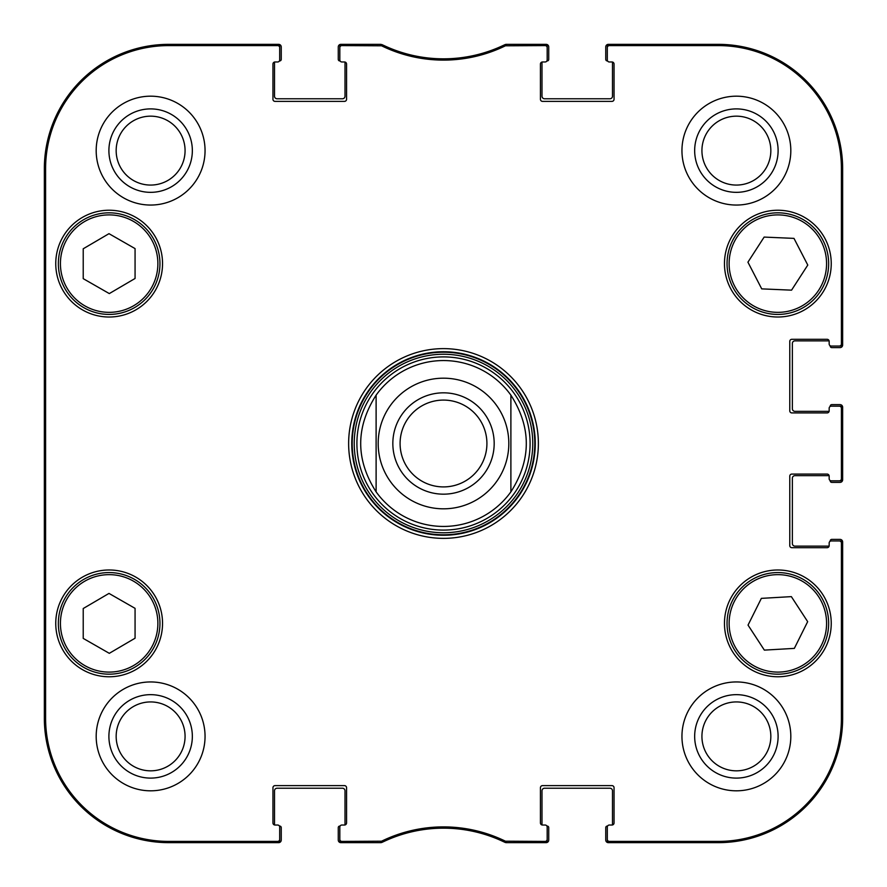 <?xml version="1.0" encoding="UTF-8"?>
<svg xmlns="http://www.w3.org/2000/svg" width="887" height="887" viewBox="0 0 887 887"><rect width="100%" height="100%" fill="white"/><g stroke="black" fill="none" stroke-linecap="round" stroke-linejoin="round"><path stroke-width="1.33" d="M380.667 45.592L380.955 44.35L341.894 44.35A2.073 2.073 -90 0 0 339.821 46.423L339.821 47.665A2.073 2.073 -90 0 1 341.894 45.592L381.576 45.802A141.21 141.21 0 0 0 505.424 45.802L545.106 45.592A2.073 2.073 -90 0 1 547.179 47.665L547.179 46.423A2.073 2.073 -90 0 0 545.106 44.35L506.045 44.35L505.135 44.561L506.045 44.35L506.333 45.592M344.489 61.979A2.073 2.073 0 0 1 346.562 64.052L346.562 99.3A2.073 2.073 0 0 1 344.489 101.373L275.025 101.373A2.073 2.073 0 0 1 272.952 99.3L272.952 64.052A2.073 2.073 0 0 1 275.025 61.979L277.62 61.979L275.025 61.979A2.073 2.073 0 0 0 274.582 62.023A1.552 1.552 0 0 0 274.504 62.489L274.504 96.184A2.594 2.594 0 0 0 277.099 98.779L342.415 98.779A2.594 2.594 0 0 0 345.01 96.184L345.01 62.489A1.552 1.552 0 0 0 344.932 62.023A2.073 2.073 0 0 0 344.489 61.979L341.894 61.979A2.073 2.073 0 0 1 339.821 59.906L339.821 47.665M275.025 825.021A2.073 2.073 0 0 1 272.952 822.948L272.952 787.7A2.073 2.073 0 0 1 275.025 785.627L344.489 785.627A2.073 2.073 0 0 1 346.562 787.7L346.562 822.948A2.073 2.073 0 0 1 344.489 825.021L341.894 825.021L344.489 825.021A2.073 2.073 0 0 0 344.932 824.977A1.552 1.552 0 0 0 345.01 824.511L345.01 790.816A2.594 2.594 0 0 0 342.415 788.221L277.099 788.221A2.594 2.594 0 0 0 274.504 790.816L274.504 824.511A1.552 1.552 0 0 0 274.582 824.977A2.073 2.073 0 0 0 275.025 825.021L277.62 825.021A2.073 2.073 0 0 1 279.693 827.094L279.693 839.335A2.073 2.073 90 0 1 277.62 841.408L168.763 841.408A123.171 123.171 0 0 1 45.592 718.237L45.592 168.763A123.171 123.171 0 0 1 168.763 45.592L277.62 45.592A2.073 2.073 -90 0 1 279.693 47.665L279.693 46.423A2.073 2.073 -90 0 0 277.62 44.35L168.763 44.35A124.413 124.413 0 0 0 44.35 168.763L44.35 718.237A124.413 124.413 0 0 0 168.763 842.65L277.62 842.65A2.073 2.073 90 0 0 279.693 840.577L279.693 839.335M381.576 841.198L381.865 842.439L380.955 842.65L381.865 842.439A139.958 139.958 0 0 1 505.135 842.439L506.045 842.65L505.135 842.439L505.424 841.198A141.21 141.21 0 0 0 381.576 841.198L341.894 841.408A2.073 2.073 90 0 1 339.821 839.335L339.821 840.577A2.073 2.073 90 0 0 341.894 842.65L380.955 842.65L380.667 841.408M542.511 825.021A2.073 2.073 0 0 1 540.438 822.948L540.438 787.7A2.073 2.073 0 0 1 542.511 785.627L611.975 785.627A2.073 2.073 0 0 1 614.048 787.7L614.048 822.948A2.073 2.073 0 0 1 611.975 825.021L609.38 825.021L611.975 825.021A2.073 2.073 0 0 0 612.418 824.977A1.552 1.552 0 0 0 612.496 824.511L612.496 790.816A2.594 2.594 0 0 0 609.901 788.221L544.585 788.221A2.594 2.594 0 0 0 541.99 790.816L541.99 824.511A1.552 1.552 0 0 0 542.068 824.977A2.073 2.073 0 0 0 542.511 825.021L545.106 825.021A2.073 2.073 0 0 1 547.179 827.094L547.179 839.335A2.073 2.073 90 0 1 545.106 841.408L505.424 841.198M829.168 545.616A2.073 2.073 0 0 1 827.094 547.689L791.847 547.689A2.073 2.073 0 0 1 789.774 545.616L789.774 476.153A2.073 2.073 0 0 1 791.847 474.079L827.094 474.079A2.073 2.073 0 0 1 829.168 476.153L829.168 478.747L829.168 476.153A2.073 2.073 0 0 0 829.123 475.709A1.552 1.552 0 0 0 828.658 475.643L794.963 475.643A2.594 2.594 0 0 0 792.368 478.226L792.368 543.543A2.594 2.594 0 0 0 794.963 546.137L828.658 546.137A1.552 1.552 0 0 0 829.123 546.07A2.073 2.073 0 0 0 829.168 545.616L829.168 543.032A2.073 2.073 0 0 1 831.241 540.959L839.335 540.959A2.073 2.073 0 0 1 841.408 543.032L841.408 718.237A123.171 123.171 0 0 1 718.237 841.408L609.38 841.408A2.073 2.073 90 0 1 607.307 839.335L607.307 840.577A2.073 2.073 90 0 0 609.38 842.65L718.237 842.65A124.413 124.413 0 0 0 842.65 718.237L842.65 543.032A2.073 2.073 0 0 0 840.577 540.959L839.335 540.959M829.168 410.847A2.073 2.073 0 0 1 827.094 412.921L791.847 412.921A2.073 2.073 0 0 1 789.774 410.847L789.774 341.384A2.073 2.073 0 0 1 791.847 339.311L827.094 339.311A2.073 2.073 0 0 1 829.168 341.384L829.168 343.968L829.168 341.384A2.073 2.073 0 0 0 829.123 340.93A1.552 1.552 0 0 0 828.658 340.863L794.963 340.863A2.594 2.594 0 0 0 792.368 343.457L792.368 408.774A2.594 2.594 0 0 0 794.963 411.357L828.658 411.357A1.552 1.552 0 0 0 829.123 411.291A2.073 2.073 0 0 0 829.168 410.847L829.168 408.253A2.073 2.073 0 0 1 831.241 406.179L839.335 406.179A2.073 2.073 0 0 1 841.408 408.253L841.408 478.747A2.073 2.073 -0 0 1 839.335 480.821L840.577 480.821A2.073 2.073 0 0 0 842.65 478.747L842.65 408.253A2.073 2.073 0 0 0 840.577 406.179L839.335 406.179M611.975 61.979A2.073 2.073 0 0 1 614.048 64.052L614.048 99.3A2.073 2.073 0 0 1 611.975 101.373L542.511 101.373A2.073 2.073 0 0 1 540.438 99.3L540.438 64.052A2.073 2.073 0 0 1 542.511 61.979L545.106 61.979L542.511 61.979A2.073 2.073 0 0 0 542.068 62.023A1.552 1.552 0 0 0 541.99 62.489L541.99 96.184A2.594 2.594 0 0 0 544.585 98.779L609.901 98.779A2.594 2.594 0 0 0 612.496 96.184L612.496 62.489A1.552 1.552 0 0 0 612.418 62.023A2.073 2.073 0 0 0 611.975 61.979L609.38 61.979A2.073 2.073 0 0 1 607.307 59.906L607.307 47.665A2.073 2.073 -90 0 1 609.38 45.592L718.237 45.592A123.171 123.171 0 0 1 841.408 168.763L841.408 343.968A2.073 2.073 -0 0 1 839.335 346.041L840.577 346.041A2.073 2.073 0 0 0 842.65 343.968L842.65 168.763A124.413 124.413 0 0 0 718.237 44.35L609.38 44.35A2.073 2.073 -90 0 0 607.307 46.423L607.307 47.665M135.068 608.349L135.068 638.219L109.301 653.331L83.223 638.396L83.223 608.526L108.99 593.414L135.068 608.349M162.543 623.373A53.397 53.397 0 0 1 82.447 669.618A53.397 53.397 0 0 1 82.447 577.138A53.397 53.397 0 0 1 162.543 623.373M791.359 596.629L807.669 621.654L794.342 648.386L764.35 650.116L748.029 625.102L761.356 598.37L791.359 596.629M780.782 674.098A50.803 50.803 0 0 0 820.309 595.487A50.803 50.803 0 0 0 732.462 600.554A50.803 50.803 0 0 0 780.782 674.098M162.543 263.627A53.397 53.397 0 0 1 82.447 309.862A53.397 53.397 0 0 1 82.447 217.382A53.397 53.397 0 0 1 162.543 263.627M831.241 623.373A53.397 53.397 0 0 1 751.156 669.618A53.397 53.397 0 0 1 751.156 577.138A53.397 53.397 0 0 1 831.241 623.373M607.307 839.335L607.307 827.094A2.073 2.073 0 0 1 609.38 825.021M839.335 480.821L831.241 480.821A2.073 2.073 0 0 1 829.168 478.747M839.335 346.041L831.241 346.041A2.073 2.073 0 0 1 829.168 343.968M547.179 47.665L547.179 59.906A2.073 2.073 0 0 1 545.106 61.979M279.693 47.665L279.693 59.906A2.073 2.073 0 0 1 277.62 61.979M339.821 839.335L339.821 827.094A2.073 2.073 0 0 1 341.894 825.021M348.635 443.5A94.865 94.865 0 0 0 490.932 525.658A94.865 94.865 0 0 0 490.932 361.342A94.865 94.865 0 0 0 348.635 443.5M205.052 736.387A54.429 54.429 0 0 1 123.404 783.52A54.429 54.429 0 0 1 123.404 689.243A54.429 54.429 0 0 1 205.052 736.387M790.816 736.387A54.429 54.429 0 0 1 709.168 783.52A54.429 54.429 0 0 1 709.168 689.243A54.429 54.429 0 0 1 790.816 736.387M790.816 150.613A54.429 54.429 0 0 1 709.168 197.757A54.429 54.429 0 0 1 709.168 103.48A54.429 54.429 0 0 1 790.816 150.613M205.052 150.613A54.429 54.429 0 0 1 123.404 197.757A54.429 54.429 0 0 1 123.404 103.48A54.429 54.429 0 0 1 205.052 150.613M831.241 263.627A53.397 53.397 0 0 1 751.156 309.862A53.397 53.397 0 0 1 751.156 217.382A53.397 53.397 0 0 1 831.241 263.627M83.899 667.456A50.803 50.803 0 0 0 159.948 623.206A50.803 50.803 0 0 0 83.6 579.466A50.803 50.803 0 0 0 83.899 667.456M135.068 248.604L135.068 278.474L109.301 293.586L83.223 278.651L83.223 248.781L108.99 233.669L135.068 248.604M83.899 307.7A50.803 50.803 0 0 0 159.948 263.45A50.803 50.803 0 0 0 83.6 219.721A50.803 50.803 0 0 0 83.899 307.7M807.78 265.069L791.559 290.16L761.722 288.874L747.929 262.175L764.139 237.084L793.987 238.381L807.78 265.069M732.717 286.945A50.803 50.803 0 0 0 820.619 291.047A50.803 50.803 0 0 0 780.227 212.88A50.803 50.803 0 0 0 732.717 286.945M443.5 356.896A86.604 86.604 0 0 0 368.504 486.797A86.604 86.604 0 0 0 518.496 486.797A86.604 86.604 0 0 0 443.5 356.896M510.89 491.853A82.946 82.946 0 0 1 376.11 491.853C355.565 459.621 355.565 427.379 376.11 395.147L376.11 491.853A82.946 82.946 0 0 0 510.89 491.853L510.89 395.147A82.946 82.946 0 0 0 443.5 360.554A82.946 82.946 0 0 1 510.89 395.147C531.435 427.379 531.435 459.621 510.89 491.853L510.89 395.147M505.424 45.802L505.135 44.561A139.958 139.958 0 0 1 381.865 44.561L381.576 45.802M506.333 841.408L506.045 842.65L545.106 842.65A2.073 2.073 90 0 0 547.179 840.577L547.179 839.335M44.749 329.454L44.749 256.886L45.204 329.454M44.749 630.114L44.749 557.546L45.204 630.114M44.45 443.5L44.927 497.385L45.348 422.489L44.927 389.67L44.45 443.5M108.901 150.613A41.711 41.711 0 0 0 171.479 186.747A41.711 41.711 0 0 0 171.479 114.49A41.711 41.711 0 0 0 108.901 150.613M116.164 150.613A34.46 34.46 0 0 1 167.843 120.776A34.46 34.46 0 0 1 167.843 180.46A34.46 34.46 0 0 1 116.164 150.613M108.901 736.387A41.711 41.711 0 0 0 171.479 772.51A41.711 41.711 0 0 0 171.479 700.253A41.711 41.711 0 0 0 108.901 736.387M116.164 736.387A34.46 34.46 0 0 1 167.843 706.54A34.46 34.46 0 0 1 167.843 766.224A34.46 34.46 0 0 1 116.164 736.387M694.665 736.387A41.711 41.711 0 0 0 757.243 772.51A41.711 41.711 0 0 0 757.243 700.253A41.711 41.711 0 0 0 694.665 736.387M701.927 736.387A34.46 34.46 0 0 1 753.606 706.54A34.46 34.46 0 0 1 753.606 766.224A34.46 34.46 0 0 1 701.927 736.387M694.665 150.613A41.711 41.711 0 0 0 757.243 186.747A41.711 41.711 0 0 0 757.243 114.49A41.711 41.711 0 0 0 694.665 150.613M701.927 150.613A34.46 34.46 0 0 1 753.606 120.776A34.46 34.46 0 0 1 753.606 180.46A34.46 34.46 0 0 1 701.927 150.613M351.751 443.5A91.749 91.749 0 0 1 489.38 364.036A91.749 91.749 0 0 1 489.38 522.964A91.749 91.749 0 0 1 351.751 443.5M486.919 443.5A43.419 43.419 0 0 1 421.791 481.098A43.419 43.419 0 0 1 421.791 405.902A43.419 43.419 0 0 1 486.919 443.5M494.181 443.5A50.681 50.681 0 0 0 418.165 399.616A50.681 50.681 0 0 0 418.165 487.384A50.681 50.681 0 0 0 494.181 443.5M376.11 491.853L376.11 395.147A82.946 82.946 0 0 1 443.5 360.554M279.416 826.063L279.693 826.063A1.552 1.552 0 0 1 281.246 827.615L281.246 840.056A2.594 2.594 0 0 1 278.651 842.65L168.763 842.65A124.413 124.413 0 0 1 44.35 718.237L44.35 168.763A124.413 124.413 0 0 1 168.763 44.35L278.651 44.35A2.594 2.594 0 0 1 281.246 46.944L281.246 59.385A1.552 1.552 0 0 1 279.693 60.937L279.416 60.937M340.098 60.937L339.821 60.937A1.552 1.552 0 0 1 338.269 59.385L338.269 46.944A2.594 2.594 0 0 1 340.863 44.35L379.126 44.35M382.84 45.037A10.367 10.367 0 0 1 383.572 45.348A139.958 139.958 0 0 0 503.428 45.348A10.367 10.367 0 0 1 504.16 45.037M507.874 44.35L546.137 44.35A2.594 2.594 0 0 1 548.731 46.944L548.731 59.385A1.552 1.552 0 0 1 547.179 60.937L546.902 60.937M607.584 60.937L607.307 60.937A1.552 1.552 0 0 1 605.754 59.385L605.754 46.944A2.594 2.594 0 0 1 608.349 44.35L718.237 44.35A124.413 124.413 0 0 1 842.65 168.763L842.65 345.01A2.594 2.594 0 0 1 840.056 347.604L831.762 347.604A1.552 1.552 0 0 1 830.21 346.041L830.21 345.764M830.21 406.457L830.21 406.179A1.552 1.552 0 0 1 831.762 404.627L840.056 404.627A2.594 2.594 0 0 1 842.65 407.211L842.65 479.789A2.594 2.594 0 0 1 840.056 482.373L831.762 482.373A1.552 1.552 0 0 1 830.21 480.821L830.21 480.543M830.21 541.236L830.21 540.959A1.552 1.552 0 0 1 831.762 539.396L840.056 539.396A2.594 2.594 0 0 1 842.65 541.99L842.65 718.237A124.413 124.413 0 0 1 718.237 842.65L608.349 842.65A2.594 2.594 0 0 1 605.754 840.056L605.754 827.615A1.552 1.552 0 0 1 607.307 826.063L607.584 826.063M546.902 826.063L547.179 826.063A1.552 1.552 0 0 1 548.731 827.615L548.731 840.056A2.594 2.594 0 0 1 546.137 842.65L507.885 842.65M504.115 841.94A10.367 10.367 0 0 1 503.439 841.652A139.958 139.958 0 0 0 383.561 841.652A10.367 10.367 0 0 1 382.885 841.94M379.115 842.65L340.863 842.65A2.594 2.594 0 0 1 338.269 840.056L338.269 827.615A1.552 1.552 0 0 1 339.821 826.063L340.098 826.063M84.93 665.66A48.73 48.73 0 0 1 84.642 581.262A48.73 48.73 0 0 1 157.875 623.206A48.73 48.73 0 0 1 84.93 665.66M780.66 672.024A48.73 48.73 0 0 1 734.325 601.486A48.73 48.73 0 0 1 818.579 596.618A48.73 48.73 0 0 1 780.66 672.024M84.93 305.904A48.73 48.73 0 0 1 84.642 221.506A48.73 48.73 0 0 1 157.875 263.461A48.73 48.73 0 0 1 84.93 305.904M734.558 285.991A48.73 48.73 0 0 1 780.128 214.953A48.73 48.73 0 0 1 818.867 289.927A48.73 48.73 0 0 1 734.558 285.991M443.5 352.206A91.294 91.294 0 0 0 364.435 489.147A91.294 91.294 0 0 0 522.565 489.147A91.294 91.294 0 0 0 443.5 352.206M443.5 354.246A89.254 89.254 0 0 0 366.198 488.127A89.254 89.254 0 0 0 520.802 488.127A89.254 89.254 0 0 0 443.5 354.246M44.35 168.763L45.592 168.763M44.35 718.237L45.592 718.237M341.894 45.592L341.894 44.35M545.106 44.35L545.106 45.592M341.894 842.65L341.894 841.408M277.62 841.408L277.62 842.65M545.106 841.408L545.106 842.65M609.38 842.65L609.38 841.408M841.408 543.032L842.65 543.032M842.65 718.237L841.408 718.237M842.65 478.747L841.408 478.747M842.65 343.968L841.408 343.968M842.65 168.763L841.408 168.763M841.408 408.253L842.65 408.253M609.38 45.592L609.38 44.35M277.62 44.35L277.62 45.592M168.763 44.35L168.763 45.592M718.237 842.65L718.237 841.408M718.237 44.35L718.237 45.592M168.763 842.65L168.763 841.408M443.5 378.184A65.316 65.316 0 0 1 508.816 443.5A65.316 65.316 0 0 1 443.5 508.816A65.316 65.316 0 0 1 378.184 443.5A65.316 65.316 0 0 1 443.5 378.184"/></g></svg>
